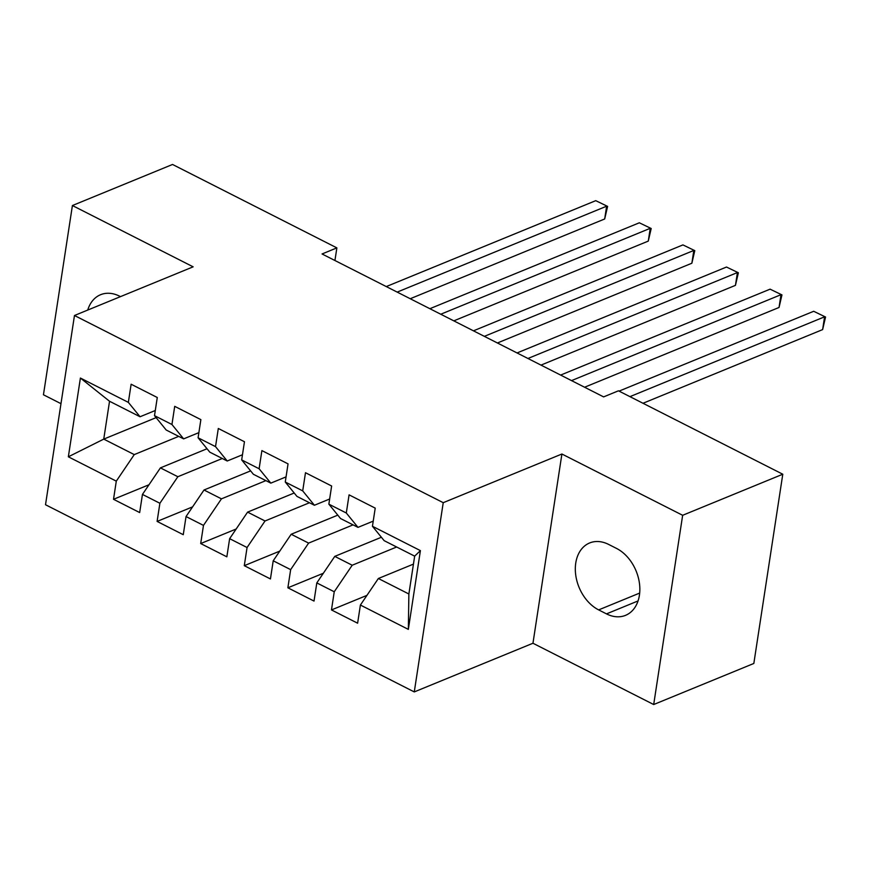 <?xml version="1.0" encoding="UTF-8"?>
<svg xmlns="http://www.w3.org/2000/svg" width="869" height="869" viewBox="0 0 869 869"><rect width="100%" height="100%" fill="white"/><g stroke="black" fill="none" stroke-linecap="round" stroke-linejoin="round"><path stroke-width="1.3" d="M653.694 704.531L682.654 515.295L561.906 454.009L532.958 643.245L653.694 704.531L753.836 663.46L782.784 474.224L618.456 390.811L603.618 396.894L322.041 253.965L336.868 247.882L172.54 164.469L72.409 205.54L43.45 394.776L60.982 403.672M532.958 643.245L414.274 691.92L45.514 504.737L74.473 315.501L443.233 502.684L414.274 691.92M156.116 417.631L103.748 439.117L68.347 456.801L116.294 481.144L113.524 499.295L139.67 512.569L142.451 494.418L159.885 503.27L157.104 521.422L183.261 534.696L186.042 516.544L203.476 525.397L200.696 543.549L226.852 556.823L229.633 538.671L247.068 547.513L244.287 565.676L270.444 578.95L273.214 560.798L290.648 569.64L287.878 587.802L314.024 601.076L316.805 582.914L334.239 591.767L331.469 609.929L357.615 623.203L360.396 605.041L378.363 578.504L408.875 593.994L414.665 556.138L384.152 540.659L372.443 526.277L420.4 550.62L408.343 629.384L360.396 605.041M68.347 456.801L80.404 378.037L128.351 402.38L140.05 416.751L155.29 410.505M372.443 526.277L375.223 508.126L349.077 494.852L346.296 513.003L328.862 504.161L331.632 485.999L305.486 472.725L302.705 490.876L285.271 482.034L288.052 463.872L261.895 450.598L259.114 468.76L241.68 459.907L244.461 441.745L218.304 428.471L215.523 446.633L198.089 437.78L200.869 419.629L174.712 406.344L171.943 424.506L154.508 415.654L157.278 397.502L131.132 384.228L128.351 402.38M396.655 547.003L352.206 565.23L334.771 556.377L381.382 537.259M334.239 591.767L352.206 565.23M316.805 582.914L334.771 556.377M420.4 550.62L414.665 556.138M353.064 524.876L308.614 543.103L291.18 534.25L337.802 515.132M290.648 569.64L308.614 543.103M273.214 560.798L291.18 534.25M346.296 513.003L357.995 527.374L373.236 521.128M357.995 527.374L340.561 518.532L328.862 504.161M309.473 502.749L265.034 520.976L247.589 512.123L294.211 493.005M247.068 547.513L265.034 520.976M229.633 538.671L247.589 512.123M302.705 490.876L314.415 505.258L329.644 499.002M314.415 505.258L296.97 496.405L285.271 482.034M265.881 480.622L221.443 498.849L204.009 489.997L250.62 470.879M203.476 525.397L221.443 498.849M186.042 516.544L204.009 489.997M259.114 468.76L270.824 483.131L286.053 476.875M270.824 483.131L253.39 474.278L241.68 459.907M222.29 458.495L177.852 476.723L160.417 467.88L207.028 448.752M159.885 503.27L177.852 476.723M142.451 494.418L160.417 467.88M215.523 446.633L227.233 461.004L242.473 454.759M227.233 461.004L209.798 452.152L198.089 437.78M178.71 436.368L134.26 454.596L103.748 439.117L109.537 401.261L140.05 416.751M116.294 481.144L134.26 454.596M171.943 424.506L183.641 438.878L198.882 432.632M183.641 438.878L166.207 430.025L154.508 415.654M682.654 515.295L782.784 474.224M74.473 315.501L193.146 266.826L72.409 205.54M561.906 454.009L443.233 502.684M334.934 260.515L336.868 247.882M413.448 564.111L378.363 578.504M80.404 378.037L109.537 401.261M408.875 593.994L408.343 629.384M120.476 296.633L119.607 296.188A36.965 26.624 -112.3 0 0 100.565 294.721A36.965 26.624 -112.3 0 0 87.747 310.059M606.497 613.883A36.965 26.624 -112.3 0 0 625.539 615.35A36.965 26.624 -112.3 0 0 639.443 583.305A36.965 26.624 -112.3 0 0 616.512 548.415L608.669 544.439A36.965 26.624 -112.3 0 0 589.638 542.962A36.965 26.624 -112.3 0 0 575.723 575.006A36.965 26.624 -112.3 0 0 598.654 609.897L606.497 613.883L638.063 600.935M113.524 499.295L149.001 484.75M157.104 521.422L192.581 506.877M200.696 543.549L236.172 529.004M244.287 565.676L279.764 551.12M287.878 587.802L323.355 573.247M331.469 609.929L366.935 595.374M410.233 298.73L604.683 218.977L606.638 206.192L397.176 292.103M595.743 200.663L607.605 206.387L595.743 200.663L386.281 286.574M607.605 206.387L604.683 218.977M453.824 320.857L648.274 241.104L650.229 228.319L440.768 314.23M639.334 222.79L651.196 228.514L639.334 222.79L429.862 308.701M651.196 228.514L648.274 241.104M497.405 342.983L691.865 263.231L693.82 250.446L484.348 336.357M682.925 244.906L694.787 250.641L682.925 244.906L473.453 330.828M694.787 250.641L691.865 263.231M540.996 365.11L735.446 285.358L737.412 272.562L527.939 358.484M726.506 267.033L738.368 272.768L726.506 267.033L517.044 352.944M738.368 272.768L735.446 285.358M584.587 387.237L779.037 307.474L780.992 294.689L571.53 380.611M770.097 289.16L781.959 294.895L770.097 289.16L560.635 375.071M781.959 294.895L779.037 307.474M643.006 403.27L822.628 329.601L824.583 316.816L629.949 396.644M813.688 311.287L825.55 317.022L813.688 311.287L619.054 391.115M825.55 317.022L822.628 329.601M639.682 593.071L598.654 609.897"/></g></svg>
